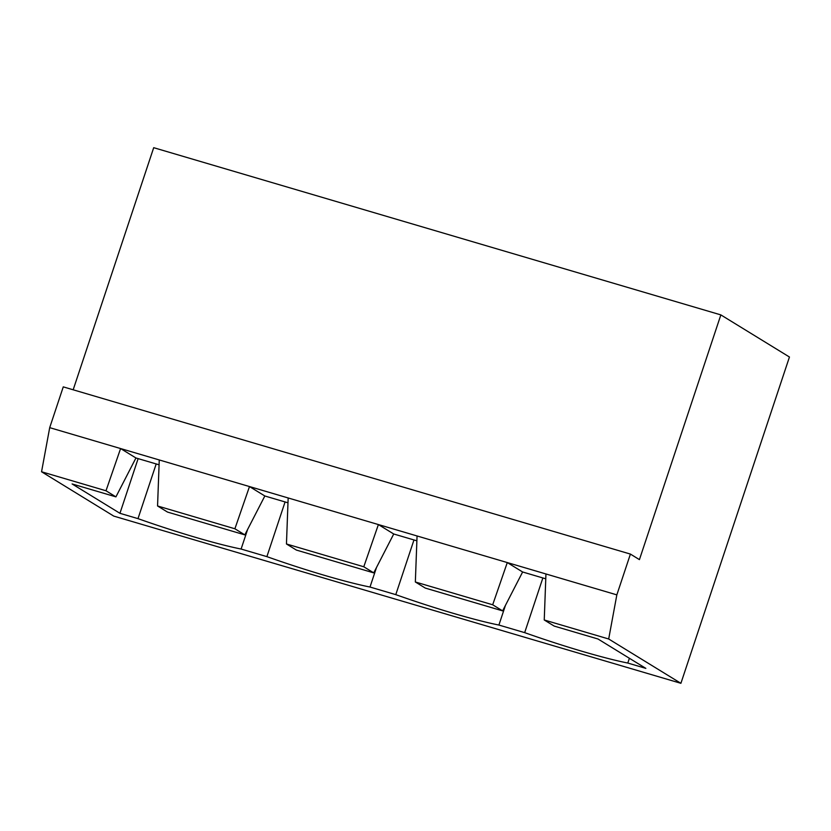 <?xml version="1.0" encoding="UTF-8"?>
<svg xmlns="http://www.w3.org/2000/svg" width="831" height="831" viewBox="0 0 831 831"><rect width="100%" height="100%" fill="white"/><g stroke="black" fill="none" stroke-linecap="round" stroke-linejoin="round"><path stroke-width="1.25" d="M73.17 389.791L153.704 147.689L720.851 314.897L789.45 357.018L680.901 683.311L608.687 638.987L616.841 594.871L630.407 554.08L639.434 559.627L720.851 314.897M630.407 554.08L63.27 386.872L49.704 427.653L41.55 471.769L113.764 516.103L680.901 683.311M41.55 471.769L105.994 490.768L115.924 496.865L72.1 483.943L119.944 513.309L137.988 518.637A104.54 9.38 -161.6 0 0 241.104 549.042L266.886 556.635A104.54 9.38 -161.6 0 0 370.003 587.039L395.785 594.643A104.54 9.38 -161.6 0 0 498.901 625.047L524.673 632.64A104.54 9.38 -161.6 0 0 627.789 663.045L645.843 668.373L597.998 638.997L554.173 626.075L544.243 619.978L608.687 638.987M49.704 427.653L120.599 448.553L105.994 490.768M159.085 464.799L135.941 457.974L120.599 448.553L616.841 594.871M544.243 619.978L545.946 573.972M135.941 457.974L115.924 496.865M287.983 502.807L264.84 495.982L244.823 534.873L167.488 512.062L157.558 505.975L159.261 459.959M416.871 540.804L393.728 533.99L373.721 572.871L296.376 550.07L286.456 543.973L288.16 497.966M545.77 578.812L522.626 571.988L502.61 610.878L425.275 588.078L415.344 581.98L417.058 535.964M119.944 513.309L138.133 458.629M137.988 518.637L156.186 463.947M241.104 549.042L247.638 529.399M266.886 556.635L285.075 501.945M370.003 587.039L376.536 567.396M395.785 594.643L413.973 539.953M498.901 625.047L505.435 605.404M524.673 632.64L542.872 577.961M627.789 663.045L629.379 658.266M157.558 505.975L234.893 528.776L244.823 534.873M264.84 495.982L249.487 486.561L234.893 528.776M286.456 543.973L363.791 566.773L373.721 572.871M393.728 533.99L378.385 524.569L363.791 566.773M415.344 581.98L492.69 604.781L507.284 562.566L522.626 571.988M492.69 604.781L502.61 610.878"/></g></svg>
